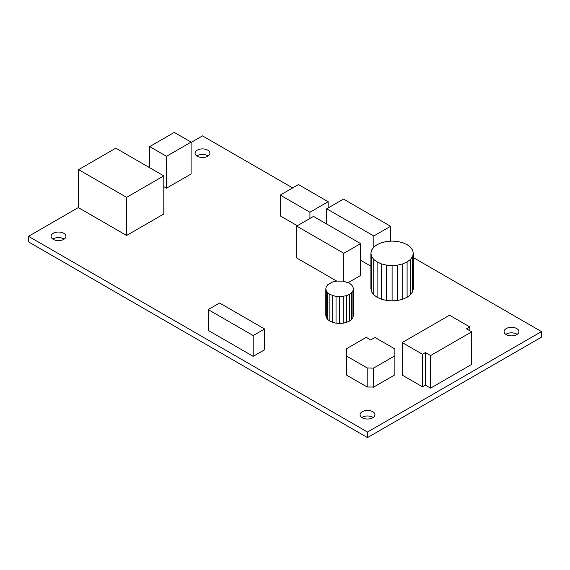 <?xml version="1.0" encoding="UTF-8"?>
<svg xmlns="http://www.w3.org/2000/svg" width="570" height="570" viewBox="0 0 570 570"><rect width="100%" height="100%" fill="white"/><g stroke="black" fill="none" stroke-linecap="round" stroke-linejoin="round"><path stroke-width="0.85" d="M28.5 236.329L28.5 241.872L367.5 437.589L367.5 432.053L28.5 236.329L78.603 207.402M148.499 167.046L149.703 166.355M191.1 142.457L202.5 135.874L292.652 187.922M413.314 257.583L541.5 331.59L541.5 337.134L367.5 437.589M506.253 334.626A7.424 4.289 0 0 0 514.34 335.552A7.424 4.289 0 0 0 518.928 331.59A7.424 4.289 0 0 0 511.497 327.308A7.424 4.289 0 0 0 504.072 331.59A7.424 4.289 0 0 0 506.253 334.626M53.252 239.364A7.424 4.289 0 0 0 61.339 240.291A7.424 4.289 0 0 0 65.928 236.329A7.424 4.289 0 0 0 58.503 232.047A7.424 4.289 0 0 0 51.072 236.329A7.424 4.289 0 0 0 53.252 239.364M197.248 156.223A7.424 4.289 0 0 0 205.343 157.156A7.424 4.289 0 0 0 209.924 153.195A7.424 4.289 0 0 0 202.5 148.905A7.424 4.289 0 0 0 195.075 153.195A7.424 4.289 0 0 0 197.248 156.223M362.249 417.76A7.424 4.289 0 0 0 370.343 418.686A7.424 4.289 0 0 0 374.925 414.732A7.424 4.289 0 0 0 367.5 410.443A7.424 4.289 0 0 0 360.076 414.732A7.424 4.289 0 0 0 362.249 417.76M541.5 331.59L367.5 432.053M517.161 334.362A7.424 4.289 0 0 0 505.832 334.362M64.168 239.101A7.424 4.289 0 0 0 52.839 239.101M208.164 155.966A7.424 4.289 0 0 0 196.835 155.966M373.165 417.504A7.424 4.289 0 0 0 361.836 417.504M407.101 244.644L402.705 242.699L397.589 241.473L392.103 241.053L386.61 241.473L381.494 242.699L377.098 244.644L373.728 247.181L371.611 250.137L370.885 253.301L371.611 256.471L373.728 259.428L377.098 261.965L381.494 263.91L386.61 265.136L392.103 265.556L397.589 265.136L402.705 263.91L407.101 261.965L410.471 259.428L412.587 256.471L413.314 253.301L412.587 250.137L410.471 247.181L407.101 244.644M371.611 256.471L371.611 291.804L370.885 288.641L370.885 253.301M371.611 291.804L373.728 294.761L373.728 259.428M373.728 294.761L377.098 297.298L377.098 261.965M377.098 297.298L381.494 299.243L381.494 263.91M381.494 299.243L386.61 300.468L386.61 265.136M386.61 300.468L392.103 300.889L392.103 265.556M392.103 300.889L397.589 300.468L397.589 265.136M397.589 300.468L402.705 299.243L402.705 263.91M402.705 299.243L407.101 297.298L407.101 261.965M407.101 297.298L410.471 294.761L410.471 259.428M410.471 294.761L412.587 291.804L412.587 256.471M412.587 291.804L413.314 288.641L413.314 253.301M402.213 342.556L402.213 375.117L422.463 386.809L425.37 385.128L425.37 352.566L430.585 355.573L471.711 331.833L466.502 328.819L469.801 326.916L449.552 315.224L402.213 342.556L422.463 354.248L425.37 352.566M425.37 385.128L430.585 388.142L430.585 355.573M430.585 388.142L471.711 364.394L471.711 331.833M469.801 330.728L469.801 326.916M422.463 386.809L422.463 354.248M166.497 156.308L166.497 188.178L191.1 173.978L191.1 142.108L166.497 156.308L149.703 146.611L174.299 132.411L191.1 142.108M149.703 167.744L149.703 146.611M166.497 188.178L163.797 186.618M343.503 199.094L390.6 226.283L373.799 235.98L326.703 208.791L343.503 199.094M390.6 241.167L390.6 226.283M373.799 247.123L373.799 235.98M326.703 224.031L326.703 208.791M370.885 266.169L360.603 260.233M313.5 216.408L360.603 243.604L343.803 253.301L296.699 226.112L313.5 216.408M348.163 282.656L360.603 275.474L360.603 243.604M343.803 281.274L343.803 253.301M336.692 281.067L296.699 257.982L296.699 226.112M370.65 339.991L366.303 337.305L346.503 348.74L346.503 356.015L367.201 367.964L373.5 368.135L394.875 355.794L394.875 348.954L375.003 337.483L370.65 339.991M367.201 367.964L367.201 387.016L346.503 375.067L346.503 356.015M367.201 387.016L373.2 387.016L373.2 367.964M373.2 387.016L373.5 368.135M373.5 387.187L394.875 374.846L394.875 355.794M309.93 218.474L309.93 212.239L280.233 195.09L298.452 184.566L328.156 201.716L309.93 212.239M297.326 225.748L280.233 215.873L280.233 195.09M328.156 207.95L328.156 201.716M326.703 223.34L326.097 223.689M163.797 175.881L163.797 213.985L126.597 235.467L78.603 207.751L78.603 169.646L115.803 148.172L163.797 175.881L126.597 197.355L78.603 169.646M126.597 235.467L126.597 197.355M325.812 288.812L325.812 315.481L326.282 317.547L327.657 319.464L329.852 321.117L329.852 294.441L336.029 296.5L339.599 296.77L346.496 295.702L349.353 294.441L351.54 292.788L352.923 290.871L353.386 288.812L352.923 286.746L351.54 284.829L349.353 283.183L343.168 281.117L336.029 281.117L332.709 281.915L327.657 284.829L326.282 286.746L325.812 288.812L326.282 290.871L327.657 292.788L329.852 294.441M329.852 321.117L332.709 322.378L332.709 295.702M332.709 322.378L336.029 323.176L336.029 296.5M336.029 323.176L339.599 323.447L339.599 296.77M339.599 323.447L343.168 323.176L343.168 296.5M343.168 323.176L346.496 322.378L346.496 295.702M346.496 322.378L349.353 321.117L349.353 294.441M349.353 321.117L351.54 319.464L351.54 292.788M351.54 319.464L352.923 317.547L352.923 290.871M352.923 317.547L353.386 315.481L353.386 288.812M326.282 317.547L326.282 290.871M327.657 319.464L327.657 292.788M264.601 328.997L264.601 349.781L253.201 356.357L253.201 335.573L208.2 309.596L219.6 303.012L264.601 328.997L253.201 335.573M253.201 356.357L208.2 330.379L208.2 309.596"/></g></svg>
